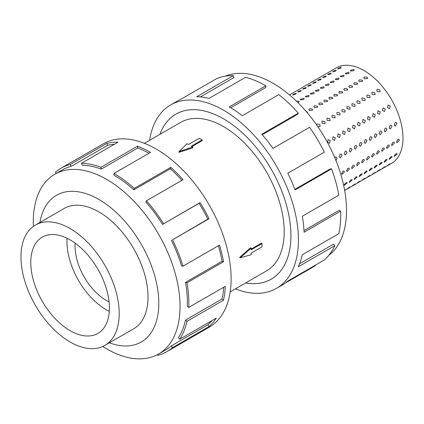<?xml version="1.0" encoding="UTF-8"?>
<svg xmlns="http://www.w3.org/2000/svg" width="424" height="424" viewBox="0 0 424 424"><rect width="100%" height="100%" fill="white"/><g stroke="black" fill="none" stroke-linecap="round" stroke-linejoin="round"><path stroke-width="0.64" d="M159.89 134.371A95.305 55.025 60 0 1 175.896 114.125A95.305 55.025 60 0 1 223.549 118.847A95.289 55.014 -120 0 0 175.907 114.141A95.289 55.014 -120 0 0 159.912 134.36M230.179 291.882L266.436 270.947A85.775 49.523 -120 0 0 279.586 202.216A85.775 49.523 -120 0 0 223.549 126.628A85.775 49.523 -120 0 0 180.661 122.382L144.404 143.312M202.195 139.909L191.325 146.185L192.756 147.011L179.029 151.633L187.032 143.704L188.463 144.531L199.333 138.256L202.195 139.909L202.195 140.63L191.95 146.545M192.756 147.011L192.756 147.791L179.029 152.333L179.029 151.633M239.677 257.384L250.478 247.764L251.156 248.157L240.286 257.734L239.677 257.384M251.156 249.089L261.401 243.175L262.021 243.535L251.156 249.81L251.156 248.157M75.207 243.212A44.123 25.472 -120 0 0 106.281 300.393A44.123 25.472 -120 0 0 109.069 301.856M70.093 341.988A69.478 40.11 -120 0 0 104.829 345.433A69.478 40.11 -120 0 0 115.476 289.756A69.478 40.11 -120 0 0 70.093 228.536A69.478 40.11 -120 0 0 35.351 225.096A69.478 40.11 -120 0 0 24.703 280.768A69.478 40.11 -120 0 0 70.093 341.988M70.093 239.867A55.597 32.097 60 0 1 106.408 288.861A55.597 32.097 60 0 1 97.886 333.407A55.597 32.097 60 0 1 70.093 330.656A55.597 32.097 60 0 1 33.772 281.663A55.597 32.097 60 0 1 42.294 237.117A55.597 32.097 60 0 1 70.093 239.867M109.286 311.364A55.597 32.097 60 0 1 106.281 309.759A55.597 32.097 60 0 1 67.087 238.267M132.845 329.257A69.494 40.121 -120 0 0 133.634 328.817A69.494 40.121 -120 0 0 144.287 273.13A69.494 40.121 -120 0 0 98.887 211.894A69.494 40.121 -120 0 0 64.141 208.454A69.494 40.121 -120 0 0 63.367 208.921M102.751 346.493A103.774 59.916 -120 0 0 106.668 348.878A103.774 59.916 -120 0 0 158.56 354.019A103.774 59.916 -120 0 0 174.465 270.857A103.774 59.916 -120 0 0 106.668 179.41A103.774 59.916 -120 0 0 54.781 174.269A103.774 59.916 -120 0 0 33.395 226.363M109.387 342.799A84.715 48.908 -120 0 0 158.56 297.001A84.715 48.908 -120 0 0 98.887 199.466A84.715 48.908 -120 0 0 39.914 222.462M171.354 240.212A103.774 59.916 60 0 1 181.599 266.049L182.983 266.171L219.505 245.083A105.894 61.141 60 0 1 223.506 261.74L186.984 282.829L185.521 282.373A103.774 59.916 60 0 1 187.27 306.457L188.765 307.411L225.292 286.322A105.894 61.141 60 0 1 223.506 300.219L186.984 321.307L185.521 320.083A103.774 59.916 60 0 1 178.424 337.652L179.744 339.237L216.267 318.154A105.894 61.141 60 0 1 209.048 326.544L172.526 347.627A105.894 61.141 60 0 1 166.929 351.629L209.191 327.233A105.894 61.141 -120 0 0 225.42 242.374A105.894 61.141 -120 0 0 156.244 149.062A105.894 61.141 -120 0 0 103.297 143.816L61.035 168.217A105.894 61.141 60 0 1 70.273 164.486L106.795 143.397A105.894 61.141 60 0 1 118.02 142.178L81.493 163.267A105.894 61.141 60 0 1 100.981 167.268L137.503 146.179A105.894 61.141 60 0 1 150.509 152.37L113.982 173.458L113.982 175.186A103.774 59.916 60 0 1 133.857 189.83L134.26 188.399L170.787 167.31A105.894 61.141 60 0 1 182.998 179.691L146.471 200.78L145.819 201.962A103.774 59.916 60 0 1 162.535 224.423L200.054 202.614A105.894 61.141 60 0 1 209.048 218.726L172.526 239.814L207.877 219.129A103.774 59.916 -120 0 0 199.063 203.334L200.054 202.614M56.249 173.427L55.438 172.213A105.894 61.141 60 0 1 61.035 168.217M148.994 153.244A103.774 59.916 -120 0 0 137.763 148.029L137.503 146.179M81.493 163.267L82.145 165.196A103.774 59.916 60 0 1 101.241 169.118L137.763 148.029M114.491 144.213A103.774 59.916 -120 0 0 107.67 145.305L106.795 143.397M54.781 174.269L62.095 170.051A103.774 59.916 60 0 1 71.147 166.393L107.67 145.305M306.096 111.385L307.177 111.851L307.66 113.219M312.175 108.968L312.721 110.113L309.387 110.574L308.836 109.461L309.403 108.724L312.175 108.968M317.173 106.085L317.719 107.23L314.385 107.691L313.834 106.578L314.401 105.841L317.173 106.085M322.166 103.196L322.717 104.341L319.383 104.808L318.832 103.695L319.399 102.958L322.166 103.196M327.164 100.313L327.71 101.458L324.381 101.919L323.825 100.806L324.397 100.075L327.164 100.313M332.162 97.43L332.708 98.575L329.374 99.036L328.823 97.923L329.39 97.186L332.162 97.43M337.159 94.541L337.705 95.686L334.372 96.153L333.821 95.04L334.388 94.303L337.159 94.541M342.152 91.658L342.703 92.803L339.37 93.269L338.818 92.151L339.386 91.42L342.152 91.658M347.15 88.775L347.696 89.92L344.368 90.381L343.811 89.268L344.383 88.531L347.15 88.775M352.148 85.892L352.694 87.037L349.36 87.498L348.809 86.385L349.381 85.648L352.148 85.892M357.146 83.003L357.692 84.148L354.358 84.615L353.807 83.496L354.374 82.765L357.146 83.003M362.144 80.12L362.69 81.265L359.356 81.726L358.805 80.613L359.372 79.876L362.144 80.12M316.664 124.979L317.295 123.872L319.903 124.55L320.115 126.5L317.936 126.818M324.901 121.667L325.107 123.617L322.118 123.273L321.885 121.354L322.293 120.988L324.901 121.667M329.899 118.778L330.105 120.734L327.111 120.39L326.883 118.466L327.286 118.1L329.899 118.778M334.896 115.895L335.103 117.846L332.109 117.501L331.881 115.582L332.284 115.217L334.896 115.895M339.894 113.012L340.101 114.962L337.106 114.618L336.879 112.699L337.281 112.334L339.894 113.012M344.887 110.123L345.094 112.079L342.104 111.735L341.871 109.811L342.279 109.445L344.887 110.123M349.885 107.24L350.091 109.196L347.097 108.851L346.869 106.928L347.272 106.562L349.885 107.24M354.883 104.357L355.089 106.307L352.095 105.963L351.867 104.044L352.27 103.679L354.883 104.357M359.881 101.474L360.087 103.424L357.093 103.08L356.865 101.156L357.268 100.79L359.881 101.474M364.873 98.585L365.085 100.541L362.091 100.197L361.858 98.273L362.266 97.907L364.873 98.585M369.871 95.702L370.078 97.653L367.089 97.308L366.855 95.389L367.258 95.024L369.871 95.702M374.869 92.819L375.076 94.769L372.081 94.425L371.853 92.506L372.256 92.141L374.869 92.819M379.867 89.93L380.074 91.886L377.079 91.542L376.851 89.618L377.254 89.252L379.867 89.93M327.975 139.655L330.28 140.593L329.586 143.238L327.498 142.199L328.149 139.57M332.973 136.772L335.278 137.71L334.584 140.355L332.49 139.316L333.147 136.687M337.965 133.889L340.276 134.821L339.582 137.466L337.488 136.433L338.145 133.798M342.963 131L345.269 131.938L344.579 134.583L342.486 133.549L343.143 130.915M347.961 128.117L350.266 129.055L349.572 131.7L347.484 130.661L348.136 128.032M352.959 125.234L355.264 126.167L354.57 128.817L352.476 127.778L353.134 125.149M357.951 122.345L360.262 123.283L359.568 125.928L357.474 124.895L358.132 122.26M362.949 119.462L365.255 120.4L364.566 123.045L362.472 122.006L363.13 119.377M367.947 116.579L370.253 117.517L369.558 120.162L367.47 119.123L368.122 116.494M372.945 113.69L375.251 114.628L374.556 117.273L372.463 116.24L373.12 113.606M377.938 110.807L380.249 111.745L379.554 114.39L377.461 113.351L378.118 110.722M382.936 107.924L385.246 108.862L384.552 111.507L382.459 110.468L383.116 107.839M387.934 105.035L390.239 105.974L389.545 108.618L387.457 107.585L388.114 104.951M334.684 157.479L335.946 156.901L337.054 158.046L336.009 160.691M342.051 155.163L340.334 157.908L339.264 156.769L340.159 154.177L340.944 154.018L342.051 155.163M347.044 152.28L345.332 155.025L344.262 153.886L345.152 151.294L345.942 151.135L347.044 152.28M352.042 149.391L350.325 152.142L349.259 151.002L350.15 148.405L350.94 148.246L352.042 149.391M357.04 146.508L355.323 149.253L354.252 148.114L355.148 145.522L355.937 145.363L357.04 146.508M362.038 143.625L360.321 146.37L359.25 145.231L360.146 142.639L360.93 142.48L362.038 143.625M367.03 140.736L365.318 143.487L364.248 142.347L365.138 139.75L365.928 139.597L367.03 140.736M372.028 137.853L370.316 140.598L369.246 139.464L370.136 136.867L370.926 136.708L372.028 137.853M377.026 134.97L375.309 137.715L374.238 136.576L375.134 133.984L375.924 133.825L377.026 134.97M382.024 132.081L380.307 134.832L379.236 133.692L380.132 131.096L380.916 130.942L382.024 132.081M387.022 129.198L385.305 131.944L384.234 130.809L385.125 128.212L385.914 128.053L387.022 129.198M392.014 126.315L390.303 129.06L389.232 127.921L390.122 125.329L390.912 125.17L392.014 126.315M397.012 123.432L395.295 126.177L394.23 125.038L395.12 122.446L395.91 122.287L397.012 123.432M344.399 171.921L342.009 174.423L341.617 173.533L342.984 171.105L343.981 171.015L344.399 171.921M349.397 169.038L347.007 171.54L346.615 170.644L347.982 168.217L348.979 168.127L349.397 169.038M354.395 166.155L352.005 168.657L351.607 167.761L352.975 165.334L353.976 165.243L354.395 166.155M359.393 163.267L357.003 165.773L356.605 164.878L357.973 162.45L358.969 162.36L359.393 163.267M364.386 160.383L362.001 162.885L361.603 161.989L362.971 159.567L363.967 159.472L364.386 160.383M369.384 157.5L366.993 160.002L366.601 159.106L367.968 156.679L368.965 156.589L369.384 157.5M374.381 154.612L371.991 157.119L371.594 156.223L372.966 153.795L373.963 153.705L374.381 154.612M379.379 151.728L376.989 154.23L376.591 153.34L377.959 150.912L378.955 150.822L379.379 151.728M384.377 148.845L381.987 151.347L381.589 150.451L382.957 148.024L383.953 147.934L384.377 148.845M389.37 145.957L386.98 148.464L386.587 147.568L387.955 145.141L388.951 145.05L389.37 145.957M394.368 143.073L391.977 145.575L391.58 144.685L392.953 142.257L393.949 142.167L394.368 143.073M399.366 140.19L396.975 142.692L396.578 141.796L397.945 139.369L398.947 139.279L399.366 140.19M347.044 183.083L344.256 185.272L344.262 184.689L346.106 182.627L347.033 182.484L347.044 183.083M352.042 180.195L349.249 182.389L349.259 181.806L351.104 179.739L352.031 179.596L352.042 180.195M357.04 177.312L354.247 179.5L354.252 178.923L356.102 176.856L357.029 176.713L357.04 177.312M362.038 174.428L359.245 176.617L359.25 176.034L361.094 173.972L362.027 173.829L362.038 174.428M367.03 171.545L364.243 173.734L364.248 173.151L366.092 171.089L367.02 170.946L367.03 171.545M372.028 168.657L369.235 170.846L369.246 170.268L371.09 168.201L372.018 168.058L372.028 168.657M377.026 165.773L374.233 167.962L374.238 167.379L376.088 165.318L377.016 165.174L377.026 165.773M382.024 162.89L379.231 165.079L379.236 164.496L381.081 162.434L382.013 162.291L382.024 162.89M387.022 160.002L384.229 162.191L384.234 161.613L386.079 159.546L387.011 159.403L387.022 160.002M392.014 157.119L389.221 159.307L389.232 158.724L391.076 156.663L392.004 156.52L392.014 157.119M397.012 154.235L394.219 156.424L394.23 155.841L396.074 153.779L397.002 153.636L397.012 154.235M344.574 190L345.269 189.83L344.627 190.291M350.266 186.947L347.484 188.553L349.752 187.005M347.214 188.812L347.484 188.553M355.264 184.064L352.476 185.67L354.745 184.122M352.212 185.924L352.476 185.67M360.262 181.175L357.474 182.786L359.743 181.239M357.209 183.041L357.474 182.786M365.255 178.292L362.472 179.898L364.741 178.35M362.202 180.158L362.472 179.898M370.253 175.409L367.47 177.015L369.739 175.467M367.2 177.269L367.47 177.015M375.251 172.52L372.463 174.132L374.736 172.584M372.198 174.386L372.463 174.132M380.249 169.637L377.461 171.248L379.729 169.695M377.196 171.503L377.461 171.248M385.246 166.754L382.459 168.36L384.727 166.812M382.194 168.614L382.459 168.36M390.239 163.871L387.457 165.477L389.725 163.929M387.186 165.731L387.457 165.477M293.111 94.987C292.496 94.626 293.424 94.091 295.894 93.381L295.724 94.107L292.671 94.907M298.109 92.103C297.494 91.743 298.422 91.202 300.892 90.492L300.717 91.224L297.669 92.024M303.102 89.22C302.492 88.855 303.42 88.319 305.889 87.609L305.715 88.34L302.667 89.135M308.1 86.332C307.485 85.971 308.418 85.436 310.887 84.726L310.713 85.452L307.66 86.252M313.098 83.448C312.483 83.088 313.41 82.547 315.88 81.843L315.71 82.569L312.658 83.369M318.095 80.565C317.481 80.2 318.408 79.664 320.878 78.954L320.703 79.686L317.656 80.481M323.088 77.677C322.479 77.316 323.406 76.781 325.876 76.071L325.701 76.797L322.653 77.597M328.086 74.794C327.471 74.433 328.404 73.898 330.874 73.188L330.699 73.914L327.646 74.714M333.084 71.91C332.469 71.545 333.397 71.009 335.872 70.299L335.697 71.031L332.644 71.831M338.082 69.022C337.467 68.662 338.394 68.126 340.864 67.416L340.689 68.142L337.642 68.942M296.482 101.204L298.629 101.151L299.19 101.691L298.046 102.74M300.839 99.873L300.287 99.354L303.626 98.262L304.188 98.808L303.611 99.608L300.839 99.873M305.837 96.985L305.28 96.471L308.624 95.379L309.181 95.919L308.608 96.725L305.837 96.985M310.834 94.102L310.278 93.582L313.622 92.496L314.179 93.036L313.601 93.842L310.834 94.102M315.832 91.218L315.276 90.699L318.615 89.607L319.177 90.153L318.599 90.959L315.832 91.218M320.83 88.33L320.274 87.816L323.613 86.724L324.175 87.27L323.597 88.07L320.83 88.33M325.823 85.447L325.266 84.933L328.611 83.841L329.167 84.381L328.595 85.187L325.823 85.447M330.821 82.563L330.264 82.044L333.609 80.952L334.165 81.498L333.587 82.304L330.821 82.563M335.819 79.68L335.262 79.161L338.601 78.069L339.163 78.615L338.585 79.415L335.819 79.68M340.817 76.792L340.26 76.278L343.599 75.186L344.161 75.726L343.583 76.532L340.817 76.792M345.809 73.909L345.258 73.389L348.597 72.297L349.159 72.843L348.581 73.649L345.809 73.909M364.37 76.993L367.136 77.237L367.682 78.382L364.354 78.843L363.803 77.73L364.37 76.993M289.497 94.902L336.412 67.819A55.152 31.842 60 0 1 363.988 70.548A55.152 31.842 60 0 1 400.018 119.149A55.152 31.842 60 0 1 391.564 163.346L344.654 190.429M344.754 189.888L345.269 189.83M350.807 71.025L350.251 70.506L353.595 69.414L354.151 69.96L353.579 70.76L350.807 71.025M225.319 76.156A103.774 59.916 60 0 1 273.12 83.311A103.774 59.916 60 0 1 339.804 171.169A103.774 59.916 60 0 1 328.796 255.386M149.614 140.307A105.894 61.141 60 0 1 170.602 104.956A105.894 61.141 60 0 1 223.549 110.203A105.894 61.141 60 0 1 292.73 203.515A105.894 61.141 60 0 1 276.496 288.373A105.894 61.141 60 0 1 235.384 288.871M315.138 265.292L315.355 265.7L285.426 282.978M276.496 288.373L282.23 285.061A105.894 61.141 -120 0 0 287.827 281.059L324.355 259.97A105.894 61.141 -120 0 0 334.806 245.687L298.284 266.776A105.894 61.141 -120 0 0 302.286 254.739L338.813 233.651A105.894 61.141 -120 0 0 340.594 211.131L304.072 232.22A105.894 61.141 -120 0 0 302.286 216.261L338.813 195.173A105.894 61.141 -120 0 0 331.568 168.879L295.046 189.968A105.894 61.141 -120 0 0 287.827 173.241L324.355 152.158A105.894 61.141 -120 0 0 309.52 127.301L272.992 148.384A105.894 61.141 -120 0 0 261.772 134.212L298.3 113.123A105.894 61.141 -120 0 0 278.812 94.621L242.29 115.71A105.894 61.141 -120 0 0 229.283 106.89L265.811 85.802L265.811 87.53L230.767 107.765M298.3 113.123L297.648 114.305L262.244 134.747M331.568 168.879L330.254 168.948L294.834 189.401M340.594 211.131L339.099 210.357L303.992 230.624M334.806 245.687L333.428 244.219L299.561 263.77M265.811 85.802A105.894 61.141 -120 0 0 245.528 77.327L209.006 98.41A105.894 61.141 -120 0 0 196.794 96.693L233.322 75.61L233.969 77.539L200.425 96.91M233.322 75.61A105.894 61.141 -120 0 0 216.261 78.832L179.739 99.921A105.894 61.141 -120 0 0 176.336 101.643L170.602 104.956M245.687 282.93A95.289 55.014 -120 0 0 271.19 279.183A95.289 55.014 -120 0 0 285.797 202.831A95.289 55.014 -120 0 0 223.549 118.863A95.305 55.025 60 0 1 285.808 202.831A95.305 55.025 60 0 1 271.201 279.199A95.305 55.025 60 0 1 245.666 282.941M335.872 70.299L336.317 70.405M325.876 76.071L326.321 76.172M315.88 81.843L316.331 81.943M305.889 87.609L306.335 87.715M295.894 93.381L296.344 93.481M300.892 90.492L301.342 90.598M310.887 84.726L311.333 84.827M320.878 78.954L321.328 79.06M330.874 73.188L331.319 73.288M340.864 67.416L341.315 67.517M71.147 166.393L70.273 164.486M101.241 169.118L100.981 167.268M133.857 189.83L170.384 168.741L170.787 167.31M181.875 180.338A103.774 59.916 -120 0 0 170.384 168.741M113.982 173.458A105.894 61.141 60 0 1 134.26 188.399M162.535 224.423L199.063 203.334M207.877 219.129L209.048 218.726M146.471 200.78A105.894 61.141 60 0 1 163.526 223.697M185.521 282.373L222.049 261.285A103.774 59.916 -120 0 0 218.36 245.745M222.049 261.285L223.506 261.74M172.526 239.814A105.894 61.141 60 0 1 182.983 266.171M185.521 320.083L222.049 298.994A103.774 59.916 -120 0 0 223.692 287.244M222.049 298.994L223.506 300.219M186.984 282.829A105.894 61.141 60 0 1 188.765 307.411M172.526 347.627L171.354 345.878L207.877 324.789A103.774 59.916 -120 0 0 211.931 320.655M207.877 324.789L209.048 326.544M186.984 321.307A105.894 61.141 60 0 1 179.744 339.237M157.373 354.671L157.691 355.36A105.894 61.141 60 0 0 166.929 351.629M171.354 345.878A103.774 59.916 60 0 1 165.869 349.795L158.56 354.019M240.286 257.734L251.156 254.766L251.156 253.112L262.021 246.837L262.021 243.535M176.824 113.611L175.907 114.141M134.408 328.351L104.829 345.433M64.936 208.014L35.351 225.096M272.107 278.658L271.19 279.183"/></g></svg>
